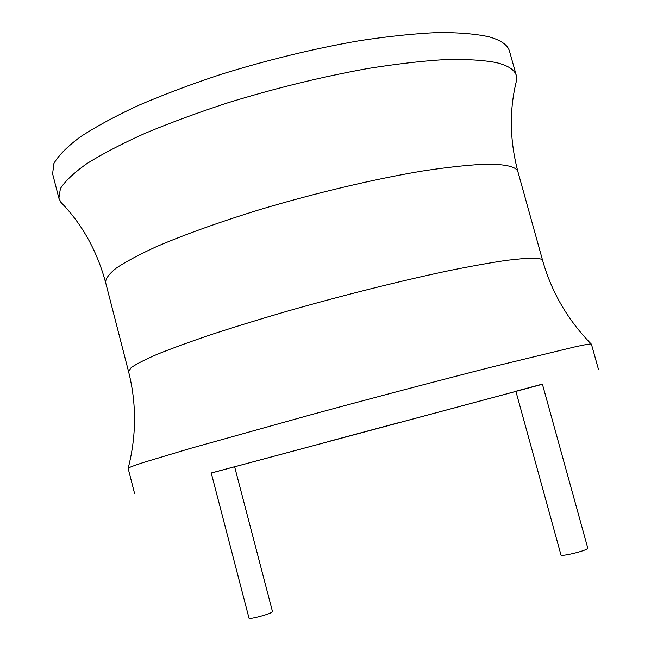 <?xml version="1.0" encoding="UTF-8"?>
<svg xmlns="http://www.w3.org/2000/svg" width="651" height="651" viewBox="0 0 651 651"><rect width="100%" height="100%" fill="white"/><g stroke="black" fill="none" stroke-linecap="round" stroke-linejoin="round"><path stroke-width="0.98" d="M542.429 384.269L211.25 473.033M234.637 466.783L515.909 391.406M234.62 466.726L211.241 472.992L249.032 618.238C248.755 619.524 264.916 615.569 270.556 612.965L272.509 611.68L234.62 466.726M542.389 384.114L515.861 391.227L560.967 554.969C560.657 556.776 582.604 551.763 586.942 549.013L587.796 548.166L542.389 384.114M398.184 422.816L330.488 440.971L398.184 422.816M598.399 369.15L591.401 344.119C591.336 343.59 586.063 344.444 575.59 346.706L492.823 366.773C440.743 380.021 374.154 397.574 311.015 414.736L190.116 448.482L143.122 462.584C134.025 465.571 129.02 467.459 128.109 468.264L134.562 493.434M62.96 204.463L60.917 202.323L58.883 198.246L60.388 188.603C65.067 181.157 73.937 172.792 87.014 163.531C102.508 153.848 121.883 143.773 145.116 133.292C170.31 122.762 197.985 112.574 228.151 102.703C275.43 88.186 321.903 76.81 367.571 68.567C396.402 63.961 422.336 60.966 445.374 59.575C466.328 59.103 483.327 60.12 496.387 62.618C508.162 65.556 514.819 69.909 516.349 75.671L516.617 80.211L515.918 83.092M58.883 198.246L52.601 173.76L53.927 163.417C58.476 155.491 67.216 146.687 80.163 136.987C95.526 126.888 114.779 116.448 137.898 105.649C162.978 94.851 190.564 84.459 220.648 74.466C267.83 59.827 314.262 48.548 359.954 40.622C388.81 36.261 414.793 33.567 437.903 32.55C458.939 32.477 476.036 33.917 489.21 36.871C501.099 40.281 507.878 45.09 509.538 51.323L516.349 75.671M128.572 371.631L105.592 282.412C105.6 278.53 109.254 273.689 116.545 267.903C126.009 261.604 139.151 254.598 155.963 246.875C184.217 234.677 219.005 222.211 260.335 209.459C315.45 192.989 374.52 179.025 421.994 171.099C444.649 167.632 464.163 165.427 480.519 164.467L499.992 164.711C510.994 165.728 516.992 168.129 517.976 171.921L542.682 260.669C542.153 258.512 536.587 257.723 525.984 258.309L507.031 260.278C490.984 262.63 471.723 266.072 449.247 270.604C402.082 280.516 342.931 295.302 287.36 311.162C260.099 319.112 234.913 326.859 211.819 334.394C190.385 341.645 172.32 348.228 157.615 354.136C145.051 359.555 136.23 364.055 131.168 367.628L128.572 371.631C136.637 403.555 136.507 435.788 128.157 468.329M542.682 260.669C551.633 292.258 567.794 320.032 591.189 344.005M517.976 171.921C509.611 140.291 509.155 109.718 516.617 80.211M105.592 282.412C97.023 250.838 82.132 224.139 60.917 202.323"/></g></svg>
